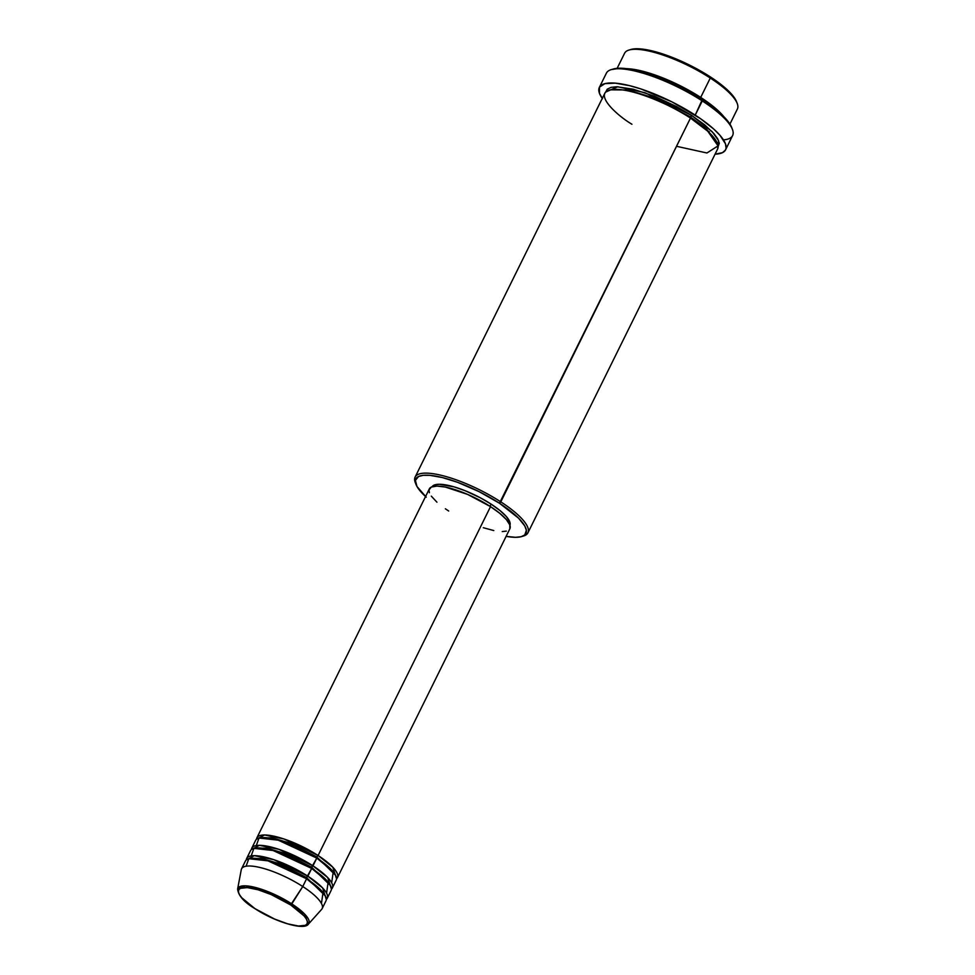 <?xml version="1.0" encoding="UTF-8"?>
<svg xmlns="http://www.w3.org/2000/svg" width="975" height="975" viewBox="0 0 975 975"><rect width="100%" height="100%" fill="white"/><g stroke="black" fill="none" stroke-linecap="round" stroke-linejoin="round"><path stroke-width="1.46" d="M255.145 908.688C245.761 903.142 230.551 889.249 243.299 887.603C256.852 886.482 282.726 899.255 290.672 904.946L291.817 903.922L262.47 889.602L245.31 885.836L237.608 889.09A39.622 10.786 26.3 0 1 291.817 903.922L302.762 886.531A44.935 12.236 -153.7 0 0 241.264 869.7L237.608 889.09C238.375 895.72 244.164 902.241 254.962 908.651L241.69 897.695L239.411 894.55L238.424 891.881L238.753 889.773L240.398 888.335L247.333 887.603L258.156 889.797L271.233 894.587L290.672 904.946L304.127 915.939L306.406 919.084L307.393 921.765L307.052 923.861L305.407 925.299L298.484 926.031L287.649 923.837L274.584 919.047L254.962 908.651C275.255 922.082 304.59 930.784 308.429 924.093L304.553 913.989L291.817 903.922A39.622 10.786 26.3 0 1 308.429 924.093L321.604 909.407A44.935 12.236 -153.7 0 0 302.762 886.531L306.589 878.78A44.935 12.236 -153.7 0 0 245.395 861.059L241.556 868.81A44.935 12.236 26.3 0 1 302.762 886.531A44.935 12.236 26.3 0 1 322.14 908.639L325.967 900.888A44.935 12.236 -153.7 0 0 306.589 878.78L302.762 886.531L290.672 904.946C300.044 910.492 315.254 924.398 302.518 926.031C288.966 927.152 263.092 914.379 255.145 908.688M316.753 856.879L318.094 855.514L332.853 867.275L336.546 878.78A44.935 12.236 26.3 0 0 337.46 877.622A44.935 12.236 26.3 0 0 318.094 855.514L490.523 506.622A44.935 12.236 -153.7 0 0 429.317 488.914L256.888 837.805A44.935 12.236 26.3 0 1 318.094 855.514L316.753 856.879L335.656 875.343L316.753 856.879L316.534 857.915L316.753 856.879L289.673 843.046L272.196 837.805L259.801 837.854L272.196 837.805L289.673 843.046L316.753 856.879M331.671 882.802L333.255 871.76L316.814 858.098A44.935 12.236 -153.7 0 0 255.608 840.389L251.782 848.14A44.935 12.236 26.3 0 1 312.975 865.849L327.746 877.61L331.439 889.115A44.935 12.236 26.3 0 0 332.353 887.969A44.935 12.236 26.3 0 0 312.975 865.849L316.814 858.098L311.647 867.214L312.975 865.849L278.923 849.347L259.399 845.325L251.416 849.566A44.935 12.236 26.3 0 1 251.782 848.14M330.549 885.678L311.647 867.214L330.549 885.678M326.564 893.137L328.148 882.095L311.707 868.432A44.935 12.236 -153.7 0 0 250.502 850.724L246.663 858.475A44.935 12.236 26.3 0 1 307.868 876.196L322.64 887.945L326.32 899.45A44.935 12.236 26.3 0 0 327.247 898.304A44.935 12.236 26.3 0 0 307.868 876.196L311.707 868.432L306.54 877.561L307.868 876.196L273.817 859.682L254.292 855.66L246.309 859.913A44.935 12.236 26.3 0 1 246.663 858.475M311.415 868.25L311.647 867.214L311.415 868.25M325.431 896.025L306.54 877.561L325.431 896.025M321.445 903.472L323.042 892.442L306.589 878.78L267.954 860.84L248.808 858.707L246.078 866.227M306.308 878.597L306.54 877.561L306.308 878.597M630.922 49.481L629.046 50.03A62.912 17.136 26.3 0 1 710.275 78.037L710.214 76.818A61.413 16.721 -153.7 0 0 630.922 49.481A61.413 16.721 -153.7 0 0 630.033 49.774M676.54 146.299L706.936 152.99L718.051 145.884L707.74 131.198L690.483 118.085L500.809 501.869A62.912 17.136 -153.7 0 0 439.774 474.959A62.912 17.136 -153.7 0 0 415.277 482.552L415.972 484.38A61.413 16.721 26.3 0 1 439.896 476.97A61.413 16.721 26.3 0 1 499.468 503.234L690.483 118.085A62.912 17.136 -153.7 0 0 604.793 93.295L415.118 477.067A62.912 17.136 26.3 0 1 500.809 501.869A62.912 17.136 26.3 0 1 527.926 532.825A62.912 17.136 26.3 0 1 522.49 536.287A62.912 17.136 -153.7 0 0 523.477 536.031A62.912 17.136 -153.7 0 0 500.809 501.869L499.468 503.234L479.066 491.632L457.409 482.247L442.345 477.555L429.731 475.325L423.247 475.312L418.58 476.495L415.399 480.383L416.983 486.501L426.246 497.177M425.551 496.543A61.413 16.721 26.3 0 1 415.972 484.38M602.258 98.426A70.407 19.171 26.3 0 1 599.357 87.384A70.407 19.171 26.3 0 1 695.236 115.135L702.268 100.925A70.407 19.171 26.3 0 1 732.444 129.431L731.737 127.603A68.908 18.757 -153.7 0 0 702.207 99.706L679.319 86.69L649.167 74.124L628.302 68.896L620.088 68.226L611.362 69.591A70.407 19.171 26.3 0 1 702.268 100.925L702.207 99.706A68.908 18.757 -153.7 0 0 613.238 69.03A68.908 18.757 -153.7 0 0 612.349 69.335M729.934 124.093L737.392 108.993A62.912 17.136 -153.7 0 0 710.275 78.037L700.696 97.415L668.411 80.23L626.718 68.677A62.912 17.136 26.3 0 1 700.696 97.415L699.757 98.146L700.696 97.415L723.84 116.683A62.912 17.136 26.3 0 0 700.696 97.415L710.275 78.037A62.912 17.136 -153.7 0 0 624.597 53.235L617.126 68.347M709.361 131.662L708.021 131.442M717.673 148.005L719.318 143.215L717.685 138.803L713.932 133.624L704.657 124.837L691.75 115.501L644.938 92.686L617.675 86.775L605.633 92.101L607.279 89.164L611.045 87.36L616.785 86.763L633.238 89.2L654.152 96.111L676.333 106.446L691.75 115.501L690.3 118.048L690.422 116.866L706.424 128.895L717.039 142.618L706.424 128.895L690.422 116.866L691.75 115.501L712.067 131.588L718.551 140.546L718.039 147.652M429.39 492.728L429 489.901L431.34 487.061L436.971 486.086L445.404 487.073L467.634 494.423L490.523 506.622L318.094 855.514L284.03 839.012L264.505 834.978L256.522 839.231A44.935 12.236 26.3 0 1 256.888 837.805M432.01 486.842L435.374 484.685L439.335 484.27L454.094 486.878L465.136 490.717L480.443 497.859L491.095 504.112L490.023 506.305L491.095 504.112A43.436 11.834 -153.7 0 0 432.059 486.769M415.679 483.49A62.912 17.136 26.3 0 1 415.118 477.067M731.798 127.762L726.497 119.547L720.22 113.234L702.207 99.706L695.236 115.135A70.407 19.171 26.3 0 1 725.595 149.784L732.615 135.562A70.407 19.171 -153.7 0 0 702.268 100.925A70.407 19.171 -153.7 0 0 606.377 73.174L599.357 87.384M327.247 898.304L331.073 890.553A44.935 12.236 -153.7 0 0 311.707 868.432L273.061 850.493L253.914 848.372L251.184 855.892M630.898 49.481L640.49 48.908L653.092 51.127L673.506 57.878L689.812 65.203L705.412 73.795L718.965 82.899L731.872 94.502L736.588 101.814M725.595 149.784A70.407 19.171 26.3 0 1 715.065 154.172L722.426 152.685L725.473 150.016L726.082 148.224L725.473 143.8L720.062 135.415L713.651 128.968L700.44 118.633L671.848 101.839L641.05 88.993L629.765 85.702L615.31 83.143L604.914 83.643L599.479 87.153L599.479 93.368L602.501 98.755M527.926 532.825L717.6 149.041A62.912 17.136 -153.7 0 0 690.483 118.085C677.381 108.7 634.737 87.64 612.398 89.493C591.386 92.198 616.468 115.111 631.922 124.252M506.122 536.372L515.495 537.31L521.089 536.725L524.769 534.958L526.378 530.278L524.782 525.976L518.554 518.164L499.468 503.234A61.413 16.721 26.3 0 1 521.601 536.579A61.413 16.721 26.3 0 1 506.122 536.372M509.937 525.245A43.436 11.834 -153.7 0 0 491.095 504.112L500.017 510.559L506.415 516.628L509.754 521.796L509.754 525.635M448.695 511.022L445.38 508.792M436.946 502.198L431.328 496.165M337.46 877.622L509.888 528.73A44.935 12.236 -153.7 0 0 490.523 506.622L499.736 513.289L506.366 519.565L509.815 524.916L509.815 528.889M506.342 531.131L502.247 531.558M493.801 530.571L483.283 527.707M332.353 887.969L336.18 880.206A44.935 12.236 -153.7 0 0 316.814 858.098L278.18 840.158L259.021 838.037L256.291 845.544M690.422 116.866L652.519 97.463L627.961 89.993L610.228 89.834L627.961 89.993L652.519 97.463L690.422 116.866M732.444 129.431A70.407 19.171 26.3 0 1 723.45 139.876M710.275 78.037A62.912 17.136 26.3 0 1 737.246 103.496L736.539 101.68A61.413 16.721 -153.7 0 0 710.214 76.818L710.275 78.037M249.576 858.524L261.97 858.475L279.447 863.716L306.54 877.561L279.447 863.716L261.97 858.475L249.576 858.524M254.682 848.189L267.089 848.14L284.566 853.381L311.647 867.214L284.566 853.381L267.089 848.14L254.682 848.189M278.899 861.51L305.26 874.538M523.477 536.031L521.601 536.579"/></g></svg>
